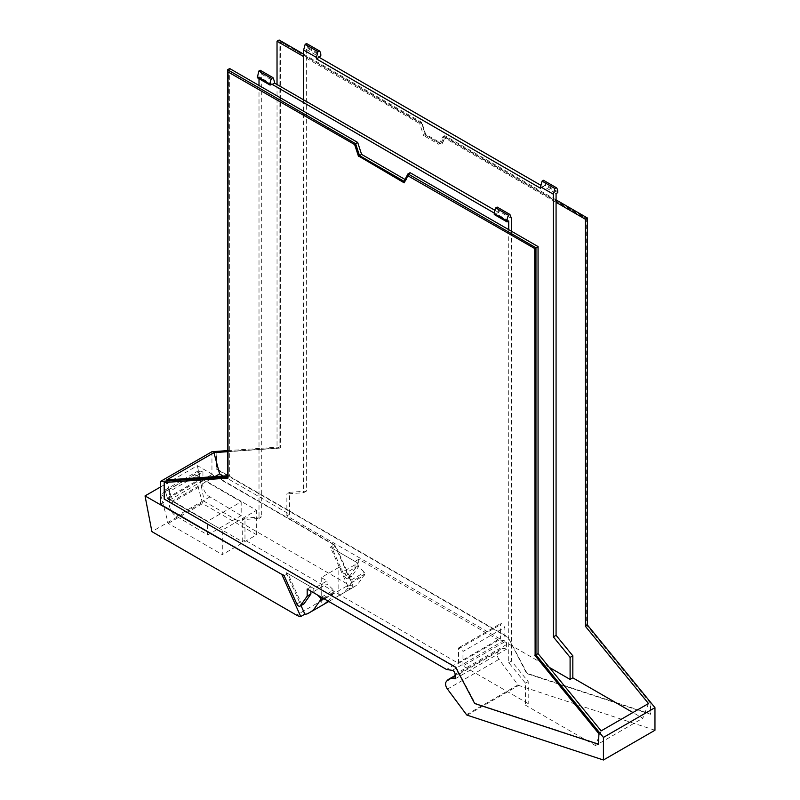 <?xml version="1.0" encoding="UTF-8"?>
<svg xmlns="http://www.w3.org/2000/svg" width="800" height="800" viewBox="0 0 800 800"><rect width="100%" height="100%" fill="white"/><g stroke="black" fill="none" stroke-linecap="round" stroke-linejoin="round"><path stroke-width="0.6" stroke-dasharray="4 3" d="M452.28 670.37L503.82 640.61A2.96 1.71 -120 0 1 506.63 644.51L506.63 649.1A17.78 10.26 -120 0 0 500.35 649.41A17.78 10.26 -120 0 0 498.11 651.63A5.96 3.44 -120 0 0 499 659.33L518.03 684.91A1.19 0.68 -120 0 0 518.67 685.42L467.13 715.17M503.82 640.61L498.01 639.7L446.47 669.45M211.95 451.71L211.95 474.55L335.7 545.99L348.38 574.22A2.96 1.71 -120 0 0 351.57 576.39A2.96 1.71 -120 0 0 351.91 576.08L358.73 566.38L358.73 559.29L498.01 639.7M227.59 450.62L279.12 447.05L279.12 40M303.63 54.15L421.79 122.37L419.69 123.58L303.63 56.57M556.07 199.89L444.83 135.67L440.92 143.09L425.69 134.3L421.79 122.37M654.96 730.25L518.67 685.42M425.16 134.96L441.46 144.37L445.17 137.32L586.65 219L586.65 625.17L650.48 703.29L650.48 714.27L526.65 673.54L508 637.07L216.56 468.81L216.56 452.29L280.38 447.86L280.38 41.69L421.87 123.38L425.16 134.96L441.46 144.37M280.38 41.69L421.45 123.62M279.96 41.94L279.96 448.1L216.14 452.53L216.14 469.05L507.58 637.32M446.58 681.38L498.11 651.63M455.09 678.86L506.63 649.1M211.95 474.55L202.94 479.75L202.94 472.15L169.42 491.5L169.42 499.1L207.66 521.18L207.66 534.97L174.52 515.07C171.23 511.91 169.49 508.28 169.28 504.17L169.28 500.22L167.33 497.89L165 490.06L167.33 490.29L169.42 491.5M160.41 504.3L169.42 499.1M227.59 451.69L277.03 448.26L279.12 447.05M227.59 475.74L229.68 475.6L227.59 476.81M277.03 84.51L277.03 448.26M425.69 134.3L423.6 135.51L419.69 123.58M440.92 143.09L438.83 144.3L423.6 135.51M444.83 135.67L442.73 136.88L438.83 144.3M442.73 136.88L556.07 202.31M425.58 134.72L421.87 123.38M441.87 144.12L445.59 137.08L587.07 218.76L587.07 624.93L650.89 703.05L650.89 714.02L527.07 673.3L508 637.07M207.66 534.97L241.18 515.62L241.18 501.82L207.66 521.18M241.18 515.62L208.04 495.72C204.75 492.56 203.01 488.93 202.79 484.81L169.28 504.17M169.28 500.22L202.79 480.87L202.79 484.81M202.79 480.87L200.85 478.54L198.52 470.72L200.85 470.94L202.94 472.15M202.94 479.75L241.18 501.82M166.58 479.97L172.27 501.24L214.91 476.62M306.56 43.51L308.03 48.47L306.36 49.43L306.36 491.14L289.6 492.31L289.6 514.31L223.3 476.04M540.57 188.28L543.29 186.71L540.96 185.36M543.29 186.71L544.97 185.26L544.97 184.29A9.5 5.49 -60 0 0 543.5 180.3M556.07 193.6L543.29 186.23M306.36 49.43L319.13 56.81M648.5 703.54L642.81 718.24L632.92 712.53M601.15 730.87L595.47 745.58L642.81 718.24M289.6 514.31L286.87 515.89L500.43 639.18L458.53 663.37L244.97 540.08L244.97 518.07L242.25 519.64L242.25 541.65L172.27 501.24M242.25 541.65L244.97 540.08M306.36 491.14L303.63 492.72L286.87 493.88L289.6 492.31M303.63 99.87L303.63 492.72M286.87 515.89L286.87 493.88M557.74 192.64L544.97 185.26M308.03 48.47L320.81 55.84M549.3 667.39L504.86 641.74L504.86 627.28L501.08 623.29L500.43 624.72L500.43 639.18M595.47 745.58L525.48 705.17L528.21 703.6L462.97 665.93L504.86 641.74M458.53 663.37L458.53 648.91A3.13 1.81 60 0 1 459.18 647.48A3.13 1.81 60 0 1 461.6 648.32A3.13 1.81 60 0 1 462.97 651.47L504.86 627.28M462.97 665.93L462.97 651.47M164.19 499.05L456.04 667.07L458.03 670.84A9.48 5.47 -120 0 0 458.03 670.84L475.12 703.29L598.94 744.02M164.6 498.81L164.6 482.28M228.01 477.89L228.42 71.69M404.36 182.46L408.3 175.54M410.05 172.68L406.15 180.1L405.03 179.46M404.05 181.31L406.15 180.1M229.68 68.54L229.68 475.6M508.72 229.65L508.72 662.65L525.48 683.16L525.48 705.17M508.72 220.94L495.95 213.56L494.27 214.53M511.45 218.4L498.67 211.02L498.67 212.47L495.95 213.56M495.95 214.05L494.28 213.08M259.01 78.7L259.01 76.77L271.79 84.15M259.01 85.48L259.01 518.48L242.25 519.64M508.72 662.65L511.45 661.08L528.21 681.59L528.21 703.6M511.45 231.22L511.45 661.08M525.48 683.16L528.21 681.59M498.67 211.02L497.14 207.06M498.67 212.47L494.8 210.24M259.01 76.77L257.33 77.74M260.21 70.27L261.73 74.23L261.73 516.91L259.01 518.48M261.73 516.91L244.97 518.07M261.73 74.23L274.51 81.61M307.19 589.04L310.9 586.9L310.9 591.18M284.16 575.74L287.87 573.6L300.55 601.83A2.96 1.71 -120 0 0 303.75 604M335.7 545.99L331.99 548.13L344.67 576.36A2.96 1.71 -120 0 0 347.86 578.53A2.96 1.71 -120 0 0 348.2 578.22L355.02 568.52L358.73 566.38M358.73 559.29L355.02 561.43L355.02 568.52M331.99 548.13L355.02 561.43M310.9 586.9L287.87 573.6M339.4 595.33A71.1 41.05 60 0 0 340.54 594.71A71.1 41.05 60 0 0 344.65 591.71A71.1 41.05 60 0 0 351.03 583.04L351.74 581.57L351.24 579.97L344.65 573.69L357.91 566.03L364.49 572.31L365 573.91L357.91 584.06A71.1 41.05 -120 0 1 353.8 587.05A71.1 41.05 -120 0 1 352.66 587.67L339.4 595.33A14.81 8.55 60 0 1 338.9 595.65A14.81 8.55 60 0 1 338.83 595.7L328.77 601.5M357.91 566.03L357.91 563.1L344.65 570.75L344.65 573.69M357.91 563.1L330.36 547.19L348.99 588.68A14.81 8.55 -120 0 0 350.78 588.54A14.81 8.55 -120 0 0 352.16 588A14.81 8.55 -120 0 0 352.66 587.67M338.83 595.7L338.83 567.39L344.65 570.75M160.41 487.03L197.41 465.67L334.48 544.81L330.36 547.19M338.83 567.39L321.23 577.55L327.05 580.91L313.79 588.57L286.24 572.66L282.53 574.8M194.89 474.61L256.66 510.28L222.3 530.11L222.3 554.62L256.66 534.78L202.61 503.58L194.89 474.61L160.53 494.45L222.3 530.11M334.48 544.81L353.12 586.29L348.99 588.68M323.1 604.78L321.23 605.86A14.81 8.55 -120 0 0 321.29 605.82A14.81 8.55 -120 0 0 321.8 605.49L308.54 613.14M321.23 577.55L321.23 605.86M353.12 586.29L348.88 584.88L204.27 501.39L151.9 531.63M197.41 465.67L204.27 501.39M286.24 572.66L301.02 605.57M313.79 588.57L313.79 591.5L317.38 594.92M313.79 591.5L327.05 583.85L327.05 580.91M327.94 601.02A71.1 41.05 -120 0 0 333.43 593.2L334.15 591.73A1.19 0.68 -120 0 0 333.64 590.12L327.05 583.85M321.8 605.49A71.1 41.05 -120 0 0 322.94 604.87M256.66 534.78L256.66 510.28M160.53 494.45L168.26 523.41L222.3 554.62M168.26 523.41L202.61 503.58M518.03 684.91L466.49 714.66M499 659.33L447.46 689.08M506.63 644.51L455.09 674.26M167.33 490.29L200.85 470.94M209.76 496.99L176.24 516.34M167.33 497.89L200.85 478.54M168.23 498.41L201.75 479.06M458.53 648.91L500.43 624.72M308.03 47.5L320.81 54.88M557.74 191.67L544.97 184.29M300.55 601.83L296.84 603.97M348.38 574.22L344.67 576.36M351.91 576.08L348.2 578.22M351.24 579.97L364.49 572.31M365 573.91L351.74 581.57M348.88 584.88L346.79 586.09A14.81 8.55 -120 0 0 351.02 587.5M346.79 586.09L296.51 615.12M351.03 583.04L364.29 575.39M333.43 593.2L323.91 598.7M323 598.17L334.15 591.73M321.35 597.22L333.64 590.12M455.09 675.54L500.35 649.41M165 490.06L198.52 470.71M459.18 647.48L501.08 623.29M351.57 576.39L347.86 578.53M352.16 588L338.9 595.65M340.54 594.71L353.8 587.05"/><path stroke-width="1.2" d="M300.04 606.14A2.96 1.71 -120 0 0 300.37 605.84L304.08 603.69A2.96 1.71 -120 0 1 303.75 604L300.04 606.14A2.96 1.71 -120 0 1 296.84 603.97L284.16 575.74L160.41 504.3L160.41 481.46L211.95 451.71L227.59 450.62M277.03 84.51L277.03 41.21L279.12 40L303.63 54.15M556.07 199.89L587.49 218.04L587.49 625.09L654.96 707.67L603.43 737.42L535.96 654.84L538.05 653.63L601.15 730.87L648.5 703.54L585.4 626.3L587.49 625.09M603.43 737.42L603.43 760L654.96 730.25L654.96 707.67M300.37 605.84L307.19 596.13L307.19 589.04L446.47 669.45L452.28 670.37A2.96 1.71 60 0 1 455.09 674.26L455.09 678.86A17.78 10.26 60 0 0 448.81 679.17A17.78 10.26 60 0 0 446.58 681.38A5.96 3.44 60 0 0 447.46 689.08L466.49 714.66A1.19 0.68 -120 0 0 467.13 715.17L603.43 760M227.59 451.69L213.93 452.64L166.58 479.97L227.59 475.74M160.41 481.46L227.59 476.81L227.59 69.75L355.59 143.65L357.68 142.44L361.59 154.38L405.03 179.46M277.03 41.21L303.63 56.57M556.28 187.68L554.87 188.49L553.35 194.21L540.57 186.83L542.09 181.11L543.5 180.3L556.28 187.68A9.5 5.49 -60 0 1 557.74 191.67L557.74 192.64L556.07 193.6L556.07 202.31L585.4 219.25L585.4 626.3M587.49 218.04L585.4 219.25M214.91 476.62L219.61 473.91L213.93 452.64M223.3 476.04L219.61 473.91M540.96 185.36L319.13 57.3L320.81 55.84L320.81 54.88A9.5 5.49 -60 0 0 319.34 50.89L317.94 51.7L316.41 57.42L316.41 58.87L319.13 57.3M556.07 202.31L556.07 635.31L572.83 655.83L572.83 677.84L632.92 712.53M303.63 99.87L303.63 50.04L305.16 44.32L306.56 43.51L319.34 50.89M540.57 186.83L540.57 188.28L316.41 58.87M553.35 194.21L553.35 636.89L556.07 635.31M549.3 667.39L570.1 679.41L572.83 677.84M570.1 679.41L570.1 657.4L572.83 655.83M553.35 636.89L570.1 657.4M303.63 50.04L316.41 57.42M305.16 44.32L317.94 51.7M554.87 188.49L542.09 181.11M355.59 143.65L359.49 155.59L404.05 181.31L407.96 173.89L535.96 247.79L535.96 654.84M228.01 71.93L355.25 144.91L228.01 71.93L228.01 478.1L164.19 482.52L228.01 477.89M355.25 144.91L358.96 156.24L404.36 182.46M535.12 248.76L407.88 175.78L535.12 248.76L535.12 654.93L598.94 733.04L598.52 744.26L598.94 733.04M535.96 247.79L538.05 246.58L538.05 653.63M407.96 173.89L410.05 172.68L538.05 246.58M359.49 155.59L361.59 154.38M227.59 69.75L229.68 68.54L357.68 142.44M164.19 482.52L164.19 499.05L455.63 667.31L474.7 703.54L598.52 744.26M407.88 175.78L404.17 182.83L358.96 156.24M358.54 156.49L354.83 145.15M534.7 249L535.12 654.93M534.7 655.17L598.52 733.28M507.05 221.91L494.27 214.53L494.27 213.56L507.05 220.94L507.05 221.91L508.72 220.94L508.72 229.65M494.28 213.08L271.79 84.15L270.11 85.11L270.11 84.15A9.5 5.49 120 0 1 271.58 78.46L272.99 77.65L274.51 81.61L274.51 83.06L271.79 84.63M259.01 85.48L259.01 78.7M507.05 220.94A9.5 5.49 -60 0 1 508.51 215.25L509.92 214.44L511.45 218.4L511.45 231.22M508.51 215.25L495.74 207.88A9.5 5.49 120 0 0 494.27 213.56M495.74 207.88L497.14 207.06L509.92 214.44M494.8 210.24L274.51 83.06M272.99 77.65L260.21 70.27L258.8 71.08L257.33 77.74L270.11 85.11M258.8 71.08L271.58 78.46M310.9 591.18L310.9 593.99L307.19 596.13M304.08 603.69L310.9 593.99M160.41 487.03L145.04 495.91L282.53 574.8M328.77 601.5L323.1 604.78M321.29 605.82A14.81 8.55 -120 0 0 321.3 605.81A14.81 8.55 -120 0 0 321.32 605.81L308.04 613.47A14.81 8.55 -120 0 0 308.54 613.14A71.1 41.05 -120 0 0 309.68 612.52A71.1 41.05 -120 0 0 313.79 609.53L320.89 599.38L323 598.17M301.02 605.57L304.87 614.15A14.81 8.55 -120 0 0 306.67 614.01A14.81 8.55 -120 0 0 308.04 613.47M304.87 614.15L300.75 616.53L282.11 575.04M145.04 495.91L151.9 531.63L296.51 615.12A14.81 8.55 -120 0 0 300.75 616.53M317.38 594.92L320.38 597.78L320.89 599.38M309.68 612.52L322.94 604.87A71.1 41.05 -120 0 0 327.05 601.87A71.1 41.05 -120 0 0 327.94 601.02M257.33 76.77L270.11 84.15M323.91 598.7L320.17 600.86M320.38 597.78L321.35 597.22M448.81 679.17L455.09 675.54"/></g></svg>
